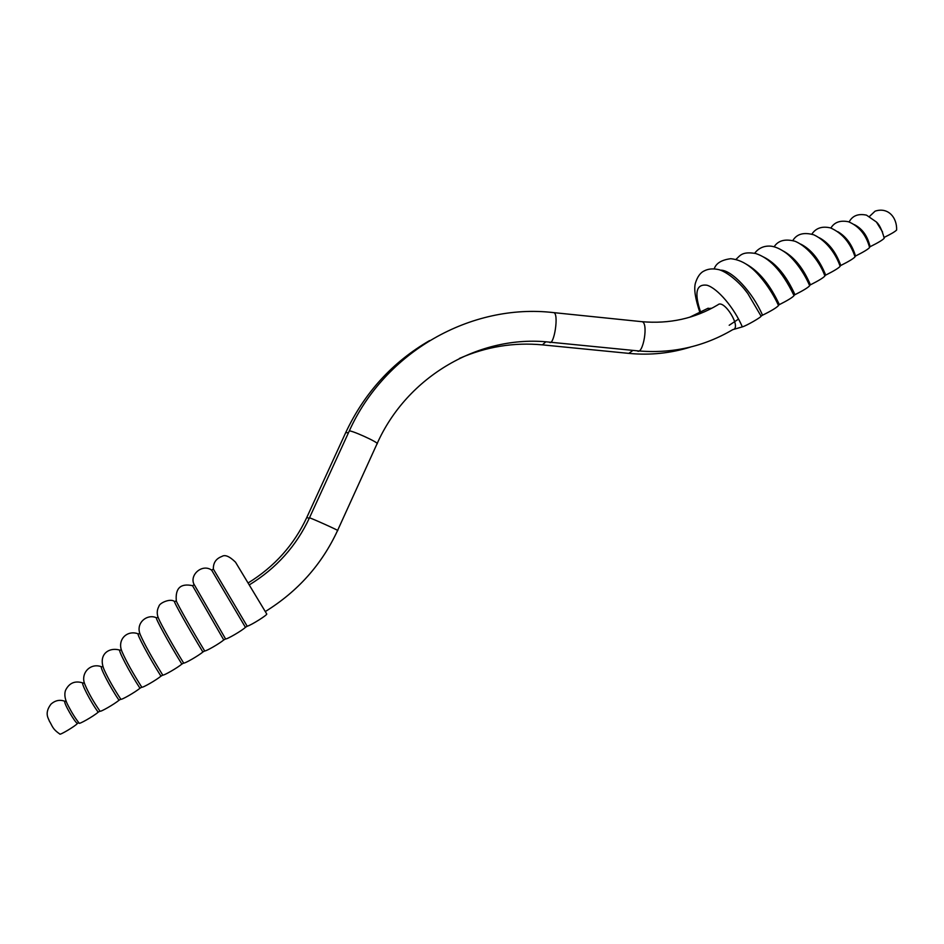 <?xml version="1.0" encoding="UTF-8"?>
<svg xmlns="http://www.w3.org/2000/svg" width="944" height="944" viewBox="0 0 944 944"><rect width="100%" height="100%" fill="white"/><g stroke="black" fill="none" stroke-linecap="round" stroke-linejoin="round"><path stroke-width="1.42" d="M65.313 701.451L64.817 701.486C63.508 702.749 74.682 722.266 77.408 723.47L78.659 722.526M266.704 613.93L266.715 613.942C268.084 614.556 251.541 625.022 247.21 626.25L245.428 627.323C242.36 630.45 226.713 639.572 225.569 638.923L223.763 639.949C219.586 643.537 206.028 651.348 204.683 650.959L202.877 651.997C198.594 655.702 184.517 663.774 183.655 663.066L181.85 664.092C177.46 667.833 163.701 675.739 162.757 675.113L160.952 676.152C156.468 679.987 142.32 688.093 141.777 687.185L139.972 688.223C135.263 692.223 120.856 700.436 120.808 699.197L119.015 700.224C114.33 704.224 99.993 712.401 99.993 711.151L98.2 712.177C93.468 716.354 78.104 725.004 79.119 723.069C75.603 718.738 71.968 712.968 68.228 705.782C64.959 699.705 64.074 694.548 65.549 690.312C69.242 682.842 75.119 680.412 83.155 683.019C79.992 681.308 90.907 702.525 98.2 712.177M77.408 723.47C75.756 725.853 59.177 735.754 59.791 733.995C52.121 728.768 52.451 725.924 49.277 720.945C48.935 718.974 43.778 713.546 50.976 704.153C55.295 700.306 60.015 699.374 65.136 701.368L66.174 701.168M707.528 308.57L711.811 308.251M552.995 312.547L553.42 312.594C559.485 312.275 553.986 347.073 549.266 342.117L637.141 350.802C671.597 353.929 703.492 346.873 732.804 329.621C742.22 328.359 724.095 298.646 717.888 304.829L717.18 305.254M732.697 329.68L742.338 326.872C746.031 325.987 762.068 316.771 761.006 316.122L762.516 315.202C771.248 310.93 776.582 307.709 778.529 305.526C770.457 287.79 757.855 272.804 750.681 267.376C744.427 262.29 737.783 259.399 730.739 258.703C721.546 259.907 716.048 263.27 714.242 268.816M884.103 237.428C890.959 234.088 895.124 231.61 896.635 230.017C897.083 217.439 888.056 206.819 875.076 211.173L869.507 216.424M854.308 224.601C862.403 228.755 867.654 236.13 870.061 246.726C878.014 242.797 882.734 239.965 884.233 238.242C882.015 230.041 879.407 224.625 876.433 222.017L866.486 215.138C858.226 213.427 852.444 215.704 849.116 221.97M870.061 246.726L869.471 247.021M837.824 231.693C846.225 236.614 852.113 244.72 855.5 256.048C863.524 252.013 868.22 249.181 869.589 247.517C866.061 234.254 858.32 225.805 848.479 221.757C840.243 220.105 834.39 222.206 830.897 228.035M855.5 256.048L854.91 256.355M819.416 237.805C828.856 242.927 835.983 252.166 840.785 265.488C848.927 261.394 853.671 258.503 855.052 256.827C850.273 242.655 842.119 233.026 830.567 227.929C822.165 225.946 815.935 228.011 811.852 234.136M840.785 265.488L839.983 265.913M800.748 244.118C811.226 249.44 819.545 259.765 825.693 275.117C833.918 270.975 838.732 268.049 840.125 266.326C836.431 255.305 827.416 241.239 813.905 234.855C803.863 232 796.842 233.9 792.818 240.555M825.693 275.117L824.749 275.636M783.414 251.104C794.47 257.252 803.474 268.497 810.424 284.84C818.672 280.663 823.487 277.725 824.879 275.99C820.749 263.942 809.067 247.186 795.049 241.263C785.148 238.655 778.175 240.484 774.151 246.762M810.424 284.84L809.515 285.324M763.625 257.039C775.921 263.14 786.376 275.683 794.978 294.693C803.32 290.492 808.217 287.495 809.669 285.702C802.848 269.795 792.228 257.429 785.892 252.886C780.523 249.027 775.649 246.797 771.26 246.195C764.321 245.534 758.787 247.883 754.669 253.252M794.978 294.693L793.904 295.295M746.539 264.32C759.283 271.565 770.221 285.005 779.355 304.629C787.709 300.404 792.606 297.395 794.034 295.614C781.302 269.229 768.463 257.665 755.637 253.488C741.536 251.175 739.99 255.966 735.931 259.399M779.355 304.629L778.375 305.172M738.55 319.072L729.193 325.267M266.715 613.942L235.516 562.187C229.522 556.335 224.991 554.411 221.946 556.429C216.011 558.624 213.155 562.848 213.368 569.09L247.21 626.25M213.368 569.09L211.645 570.141L245.428 627.323M194.051 584.324L225.569 638.923M211.645 570.141C202.217 563.273 188.906 575.179 194.216 584.737L192.517 585.669L223.763 639.949M176.115 600.443L176.327 601.021C177.767 604.927 192.387 630.698 204.683 650.959M174.746 601.635L174.557 601.54C173.141 600.868 189.06 629.282 202.877 651.997M192.517 585.669C180.54 583.109 175.136 588.23 176.327 601.021L174.557 601.54C170.604 597.977 159.383 602.992 158.946 606.249C156.787 610.178 156.669 614.261 158.58 618.497L158.179 617.47L158.58 618.497C160.999 624.385 173.425 646.51 183.655 663.066M156.751 617.966L156.515 617.848C154.568 616.904 169.212 643.714 181.85 664.092M139.948 633.766L140.278 634.71C144.326 643.926 151.819 657.39 162.757 675.113M138.603 634.026L138.343 633.908C135.912 632.657 149.435 658.015 160.952 676.152M139.806 633.353L138.343 633.908C127.11 629.471 116.442 639.914 122.236 652.174L121.788 651.018L122.236 652.174C126.343 661.449 132.856 673.119 141.777 687.185M121.363 649.767L120.03 650.215C117.268 648.799 129.717 672.612 139.972 688.223M120.03 650.215C109.056 646.664 97.244 654.452 104.406 670.323L103.875 669.048L104.406 670.323C108.489 679.196 113.964 688.825 120.808 699.197M102.955 666.499L101.74 666.865C98.79 665.343 110.259 687.586 119.015 700.224M101.74 666.865L101.74 666.853C90.223 662.228 79.851 673.697 85.054 684.837L84.724 683.904L85.054 684.837C88.571 693.108 93.55 701.876 99.993 711.151M83.367 683.126L84.323 682.642M265.311 611.547C297.773 591.44 321.857 564.441 337.563 530.528C341.185 531.496 307.355 516.333 309.443 517.902L309.42 517.949M637.141 350.802C643.041 355.829 649.035 321.491 641.613 321.656L553.42 312.594C471.162 303.012 384.751 351.699 349.138 431.302L349.068 431.455M306.765 517.513L309.254 518.315M345.705 432.623L348.478 432.753M549.266 342.117C480 334.483 407.242 375.783 376.986 443.904C381.223 443.456 347.699 428.364 349.138 431.302L309.443 517.902C296.369 545.962 276.38 568.253 249.452 584.796M545.833 341.811L542.411 344.867C513.843 342.188 486.184 346.708 459.433 358.413M632.964 350.389L628.798 353.375L542.411 344.867M700.684 312.334C694.052 292.723 696.176 283.696 707.044 285.241C717.582 288.368 734.066 307.661 742.338 326.872M744.438 289.218L747.79 293.513L760.817 315.697M720.543 270.173C731.541 269.748 752.58 292.038 762.516 315.202M876.374 221.958L882.593 232.059M158.073 617.187L156.515 617.848C147.701 613.423 135.098 622.58 140.278 634.71L139.924 633.731M248.296 582.861C274.527 566.66 294.021 544.853 306.788 517.477L345.775 432.47C364.537 392.704 392.48 362.071 429.591 340.583M376.986 443.904L337.563 530.528M629.306 353.422C650.357 355.392 670.83 353.257 690.725 347.003M689.616 317.267L708.201 308.169M717.888 304.829C694.914 318.517 669.485 324.134 641.613 321.656M699.964 312.688C695.315 298.965 693.781 289.147 695.374 283.247C697.392 276.769 700.33 272.663 704.212 270.916C708.307 268.745 713.275 268.344 719.092 269.701C728.343 272.427 741.205 284.073 747.79 293.513L744.663 289.489"/></g></svg>
